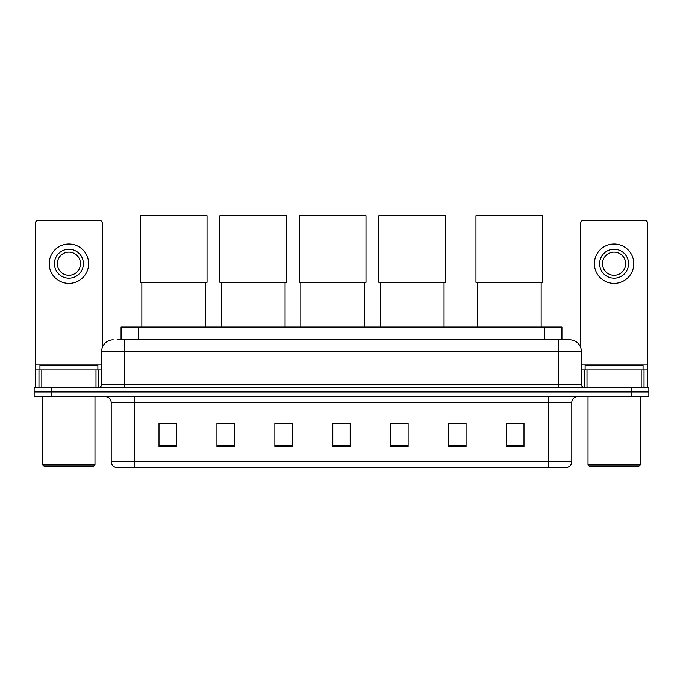 <?xml version="1.0" encoding="UTF-8"?>
<svg xmlns="http://www.w3.org/2000/svg" width="683" height="683" viewBox="0 0 683 683"><rect width="100%" height="100%" fill="white"/><g stroke="black" fill="none" stroke-linecap="round" stroke-linejoin="round"><path stroke-width="1.02" d="M121.062 339.818L121.062 327.072L561.938 327.072L561.938 339.818M117.553 339.818L569.767 339.818A11.585 11.585 0 0 1 581.353 351.404L581.353 384.427C581.506 386.177 582.479 387.141 584.255 387.329M117.288 339.818L124.818 339.818L124.818 351.404L101.647 351.404L101.647 384.427A2.894 2.894 0 0 1 98.745 387.329M113.233 339.818A11.585 11.585 0 0 0 101.647 351.404M51.532 387.329L34.15 387.329L34.15 391.965L51.532 391.965L34.15 391.965L34.15 396.601L51.532 396.601L51.532 391.965L631.468 391.965L51.532 391.965L51.532 387.329L631.468 387.329L631.468 391.965L648.85 391.965L631.468 391.965L631.468 396.601L51.532 396.601M631.468 396.601L648.85 396.601L648.85 387.329L631.468 387.329M581.353 351.404L558.182 351.404L558.182 339.818L569.767 339.818M571.799 461.717C571.637 464.491 570.245 466.344 567.624 467.283L548.62 467.283L548.62 461.717L571.799 461.717L571.799 402.389A5.797 5.797 0 0 1 577.587 396.601M548.62 467.283L115.376 467.283A5.797 5.797 0 0 1 111.201 461.717L111.201 402.389C110.859 398.872 108.93 396.943 105.413 396.601M523.998 446.477L523.998 423.306L506.615 423.306L506.615 446.477L523.998 446.477M466.062 446.477L466.062 423.306L448.68 423.306L448.68 446.477L466.062 446.477M408.127 446.477L408.127 423.306L390.744 423.306L390.744 446.477L408.127 446.477M176.385 446.477L176.385 423.306L159.002 423.306L159.002 446.477L176.385 446.477M234.32 446.477L234.32 423.306L216.938 423.306L216.938 446.477L234.32 446.477M292.256 446.477L292.256 423.306L274.873 423.306L274.873 446.477L292.256 446.477M350.191 446.477L350.191 423.306L332.809 423.306L332.809 446.477L350.191 446.477M466.062 423.306L448.68 423.426L466.062 423.306M274.873 423.426L275.514 423.426M230.897 423.426L234.32 423.426M350.191 423.426L332.809 423.426M176.385 423.426L159.002 423.426M408.127 423.426L390.744 423.426M523.998 423.426L506.615 423.426M95.996 387.329L95.996 369.947L41.825 369.947L41.825 387.329M102.518 347.007L102.518 223.367A2.894 2.894 0 0 0 99.616 220.472L38.205 220.472A2.894 2.894 0 0 0 35.311 223.367L35.311 369.947L41.825 369.947M95.996 369.947L101.647 369.947M35.311 387.329L35.311 369.947M68.915 249.21A14.488 14.488 0 0 0 54.427 263.689A14.488 14.488 0 0 0 68.915 278.177A14.488 14.488 0 0 0 83.394 263.689A14.488 14.488 0 0 0 68.915 249.21M68.915 252.104A11.585 11.585 0 0 0 57.321 263.689A11.585 11.585 0 0 0 68.915 275.283A11.585 11.585 0 0 0 80.5 263.689A11.585 11.585 0 0 0 68.915 252.104M68.915 283.394A19.696 19.696 0 0 0 88.611 263.689A19.696 19.696 0 0 0 68.915 243.993A19.696 19.696 0 0 0 49.21 263.689A19.696 19.696 0 0 0 68.915 283.394M93.827 466.122L44.002 466.122L42.841 464.961L94.98 464.961L93.827 466.122M42.841 396.601L42.841 464.961M94.98 396.601L94.98 464.961M97.882 369.947L97.882 365.311L39.947 365.311L39.947 369.947M141.851 282.344L141.851 327.072M205.583 282.344L205.583 327.072M140.408 215.717L207.034 215.717L207.034 282.344L140.408 282.344L140.408 215.717M221.343 282.344L221.343 327.072M285.067 282.344L285.067 327.072M219.892 215.717L286.519 215.717L286.519 282.344L219.892 282.344L219.892 215.717M300.827 282.344L300.827 327.072M364.56 282.344L364.56 327.072M299.385 215.717L366.003 215.717L366.003 282.344L299.385 282.344L299.385 215.717M380.32 282.344L380.32 327.072M444.044 282.344L444.044 327.072M378.869 215.717L445.495 215.717L445.495 282.344L378.869 282.344L378.869 215.717M477.417 282.344L477.417 327.072M541.149 282.344L541.149 327.072M475.966 215.717L542.592 215.717L542.592 282.344L475.966 282.344L475.966 215.717M641.175 387.329L641.175 369.947L587.004 369.947L587.004 387.329M647.689 387.329L647.689 369.947L647.689 387.329M641.175 369.947L647.689 369.947L647.689 223.367A2.894 2.894 0 0 0 644.795 220.472L583.384 220.472A2.894 2.894 0 0 0 580.482 223.367L580.482 347.007M581.353 369.947L587.004 369.947M614.085 249.21A14.488 14.488 0 0 0 599.606 263.689A14.488 14.488 0 0 0 614.085 278.177A14.488 14.488 0 0 0 628.573 263.689A14.488 14.488 0 0 0 614.085 249.21M614.085 252.104A11.585 11.585 0 0 0 602.5 263.689A11.585 11.585 0 0 0 614.085 275.283A11.585 11.585 0 0 0 625.679 263.689A11.585 11.585 0 0 0 614.085 252.104M614.085 283.394A19.696 19.696 0 0 0 633.79 263.689A19.696 19.696 0 0 0 614.085 243.993A19.696 19.696 0 0 0 594.389 263.689A19.696 19.696 0 0 0 614.085 283.394M638.998 466.122L589.173 466.122L588.02 464.961L640.159 464.961L638.998 466.122M588.02 396.601L588.02 464.961M640.159 396.601L640.159 464.961M643.053 369.947L643.053 365.311L585.118 365.311L585.118 369.947M138.444 339.818L138.444 327.072M544.556 339.818L544.556 327.072M124.818 387.329L124.818 384.427L581.353 384.427M101.647 384.427L124.818 384.427L124.818 351.404L558.182 351.404L558.182 387.329M548.62 396.601L548.62 402.389L111.201 402.389M571.799 402.389L548.62 402.389L548.62 461.717L134.38 461.717L134.38 467.283M111.201 461.717L134.38 461.717L134.38 396.601M350.191 445.675L332.809 445.675M292.256 445.675L274.873 445.675M234.32 445.675L216.938 445.675M176.385 445.675L159.002 445.675M408.127 445.675L390.744 445.675M466.062 445.675L448.68 445.675M523.998 445.675L506.615 445.675M101.647 364.15L35.311 364.15M98.847 369.947L98.847 387.329M35.354 369.947L35.354 387.329M38.974 387.329L38.974 369.947M647.689 364.15L581.353 364.15M647.646 387.329L647.646 369.947M644.026 369.947L644.026 387.329M584.153 387.329L584.153 369.947"/></g></svg>

